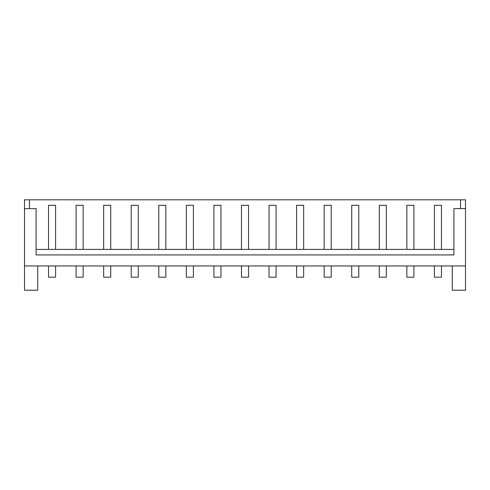 <?xml version="1.0" encoding="UTF-8"?>
<svg xmlns="http://www.w3.org/2000/svg" width="490" height="490" viewBox="0 0 490 490"><rect width="100%" height="100%" fill="white"/><g stroke="black" fill="none" stroke-linecap="round" stroke-linejoin="round"><path stroke-width="0.73" d="M76.097 265.947L76.097 277.193L83.153 277.193L83.153 265.947M465.5 208.618L465.5 199.798L24.5 199.798L24.5 208.618L36.076 208.618L36.076 254.923L453.924 254.923L453.924 208.618L465.5 208.618L465.5 265.947L24.5 265.947L24.5 290.203L37.73 290.203L37.73 265.947M269.035 265.947L269.035 277.193L276.091 277.193L276.091 265.947M441.466 265.947L441.466 277.193L434.41 277.193L434.41 265.947M379.285 265.947L379.285 277.193L386.341 277.193L386.341 265.947M331.216 265.947L331.216 277.193L324.16 277.193L324.16 265.947M303.653 265.947L303.653 277.193L296.597 277.193L296.597 265.947M165.841 265.947L165.841 277.193L158.785 277.193L158.785 265.947M406.847 265.947L406.847 277.193L413.903 277.193L413.903 265.947M248.528 265.947L248.528 277.193L241.472 277.193L241.472 265.947M110.716 265.947L110.716 277.193L103.66 277.193L103.66 265.947M24.5 208.618L24.5 265.947M220.966 265.947L220.966 277.193L213.91 277.193L213.91 265.947M186.347 265.947L186.347 277.193L193.403 277.193L193.403 265.947M138.278 265.947L138.278 277.193L131.222 277.193L131.222 265.947M465.5 265.947L465.5 290.203L452.27 290.203L452.27 265.947M55.591 265.947L55.591 277.193L48.535 277.193L48.535 265.947M358.778 265.947L358.778 277.193L351.722 277.193L351.722 265.947M453.924 249.41L36.076 249.41M29.461 199.798L29.461 208.618L29.461 199.798M460.539 199.798L460.539 208.618L460.539 199.798M241.472 249.41L241.472 205.31L248.528 205.31L248.528 249.41M186.347 249.41L186.347 205.31L193.403 205.31L193.403 249.41M165.841 249.41L165.841 205.31L158.785 205.31L158.785 249.41M138.278 249.41L138.278 205.31L131.222 205.31L131.222 249.41M55.591 249.41L55.591 205.31L48.535 205.31L48.535 249.41M441.466 249.41L441.466 205.31L434.41 205.31L434.41 249.41M303.653 249.41L303.653 205.31L296.597 205.31L296.597 249.41M276.091 249.41L276.091 205.31L269.035 205.31L269.035 249.41M220.966 249.41L220.966 205.31L213.91 205.31L213.91 249.41M103.66 249.41L103.66 205.31L110.716 205.31L110.716 249.41M379.285 249.41L379.285 205.31L386.341 205.31L386.341 249.41M358.778 249.41L358.778 205.31L351.722 205.31L351.722 249.41M331.216 249.41L331.216 205.31L324.16 205.31L324.16 249.41M76.097 249.41L76.097 205.31L83.153 205.31L83.153 249.41M406.847 249.41L406.847 205.31L413.903 205.31L413.903 249.41"/></g></svg>

